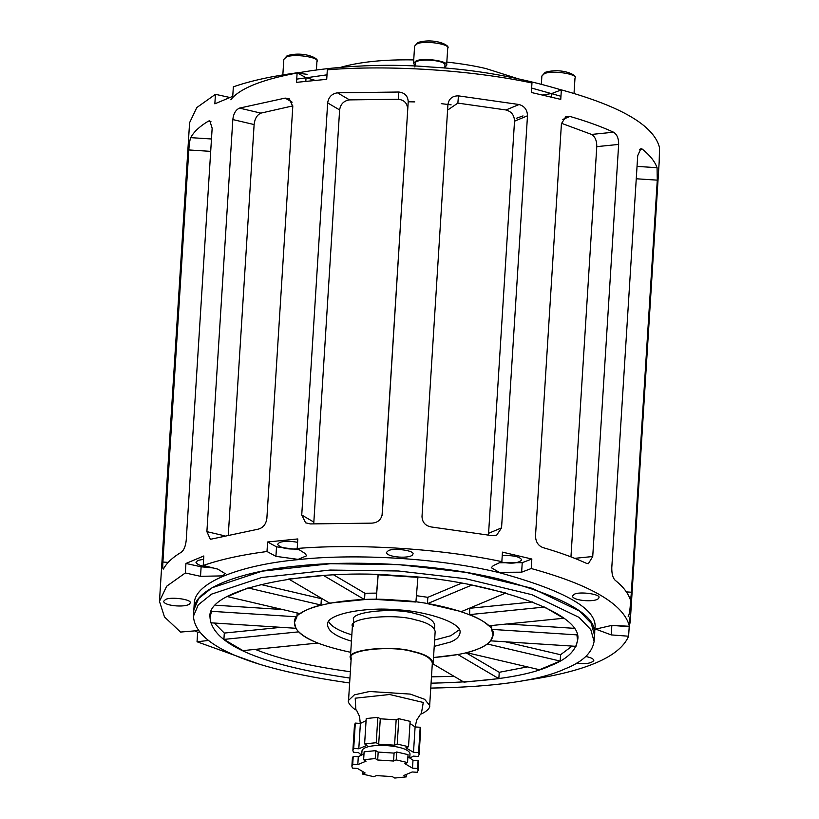 <?xml version="1.0" encoding="UTF-8"?>
<svg xmlns="http://www.w3.org/2000/svg" width="819" height="819" viewBox="0 0 819 819"><rect width="100%" height="100%" fill="white"/><g stroke="black" fill="none" stroke-linecap="round" stroke-linejoin="round"><path stroke-width="1.23" d="M444.84 67.383L446.621 65.407C449.631 61.138 422.768 57.269 415.929 61.046L413.513 63.319L414.998 65.489M297.686 72.686L284.234 74.693M585.79 656.5C591.123 657.575 593.785 658.926 593.785 660.564C591.205 663.421 585.462 664.291 576.576 663.165M388.349 550.644C393.826 547.624 415.315 550.716 412.909 554.135C411.957 559.142 386.722 557.555 386.425 552.467L388.349 550.644M297.829 548.853C287.408 549.61 280.63 548.106 277.498 544.359L279.422 542.547C283.558 540.99 289.619 540.909 297.594 542.301M502.242 555.466C514.086 555.343 520.567 556.879 521.672 560.053C518.12 563.359 511.261 564.004 501.074 561.998M165.561 599.477C171.038 596.447 192.526 599.549 190.121 602.958C189.169 607.964 163.933 606.377 163.636 601.289L165.561 599.477M208.906 566.891C201.484 566.328 197.164 564.772 195.946 562.233L197.881 560.421L203.624 559.264M574.334 594.225C579.801 591.195 601.289 594.297 598.884 597.706C597.931 602.712 572.696 601.126 572.399 596.037L574.334 594.225M493.366 565.56L501.852 561.639L502.446 552.129L531.838 559.019L531.244 568.529L521.631 572.184L499.221 572.338L491.277 567.69L493.366 565.56M499.457 562.745L522.235 562.673L531.838 559.019M185.933 563.462L203.829 555.968L203.235 565.479L217.741 569.103L225.153 573.617L222.737 575.89L200.522 576.31L185.329 572.972L185.933 563.462L201.126 566.799L213.175 567.956M610.698 625.306L629.207 626.719L628.603 636.22L611.24 634.909L595.7 629.115L612.018 625.358L629.412 626.289L630.016 616.779L630.261 621.437L629.391 626.156M208.691 640.427L197.041 641.768L197.645 632.258L199.641 632.033M185.329 572.972L166.677 586.22L159.47 601.361L164.465 616.922L180.538 632.063L198.474 630.569M197.645 632.258L194.85 630.814M267.598 541.994L297.799 538.943L297.205 548.454L304.965 553.419L306.695 555.743L298.085 559.377L275.921 556.347L267.004 551.504L267.598 541.994L276.525 546.836L299.304 549.795M501.852 561.639C441.4 548.74 359.111 543.437 297.205 548.454M267.004 551.504C241.912 554.77 220.659 559.428 203.235 565.479M197.041 641.768L258.937 664.055M522.133 680.804C584.131 672.153 619.614 657.288 628.603 636.22M629.412 626.289C623.914 604.289 591.195 585.032 531.244 568.529M594.891 628.808C598.32 609.633 566.124 590.837 498.3 572.399C431.132 556.398 347.287 554.053 298.474 559.612C247.379 564.107 194.472 580.497 194.236 603.654M542.71 94.953L551.75 93.52L561.353 89.875L560.759 99.386L531.367 92.496L531.961 82.985C471.509 70.086 389.22 64.783 327.324 69.799L326.72 79.31L296.519 82.35L297.123 72.84L306.04 77.692L314.967 80.293M297.123 72.84C272.031 76.116 250.778 80.774 233.343 86.824L232.75 96.335L214.844 103.829L215.448 94.318L230.641 97.656M630.261 621.437L659.182 161.793L659.53 147.635C654.033 125.635 621.304 106.378 561.353 89.875M215.448 94.318L196.795 107.555L189.588 122.707L159.47 601.361M414.875 66.984L415.172 63.401C414.803 57.801 446.232 59.828 444.963 65.325L444.789 68.079M287.786 74.15L294.523 73.188M297.717 73.167L307.043 74.314M560.954 96.273L531.644 88.073L560.954 96.273M327.006 74.826L296.724 79.126L327.006 74.826M516.656 78.317L486.046 68.591C475.03 65.95 461.957 63.769 446.836 62.06M413.728 59.91C384.387 59.388 360.094 61.834 340.858 67.26M516.246 118.325L523.024 115.909M163.585 568.744C166.789 562.837 172.707 557.319 181.357 552.19C183.927 550.194 185.544 546.232 186.22 540.305L212.152 128.225L209.818 120.823L208.476 121.089C199.836 126.218 193.908 131.736 190.714 137.643C189.834 139.885 189.209 143.99 188.82 149.949L162.899 562.039C162.551 567.649 162.786 569.891 163.585 568.744L163.196 569.144M630.804 597.757L630.425 603.695C630.046 609.653 629.412 613.759 628.542 616.001L628.163 616.687M636.261 178.777L657.288 180.139L657.063 167.69C654.852 161.435 649.876 155.211 642.147 149.027L640.898 148.608L637.714 155.641L611.783 567.731C611.711 573.689 612.786 577.825 615.028 580.139C622.757 586.322 627.723 592.546 629.934 598.802L630.241 599.242M629.934 598.802C630.528 600.03 631.009 597.839 631.357 592.229L626.371 591.902M570.956 556.869L596.775 146.632L618.652 144.431C618.724 138.472 617.024 134.398 613.564 132.207C601.085 126.505 586.547 121.243 569.963 116.441L565.827 116.646L561.424 123.73L535.503 535.821C535.657 541.728 538.093 545.638 542.843 547.553C559.428 552.354 573.955 557.606 586.435 563.318L588.38 563.677L592.731 556.521L574.733 558.333M596.775 146.632C596.836 140.673 595.106 136.609 591.564 134.429L561.465 123.28M618.652 144.431L592.731 556.521M514.516 121.212L527.487 115.776C527.323 109.869 524.518 106.122 519.051 104.515L458.445 95.864C452.416 95.833 448.914 98.679 447.942 104.433L422.01 516.523C422.256 522.348 425.358 525.829 431.326 526.975L491.922 535.616L496.672 535.155L501.556 527.866L488.585 533.302L514.516 121.212C514.352 115.305 511.517 111.558 506.009 109.971L457.862 103.102L447.583 110.115M488.339 534.961L488.585 533.302M527.487 115.776L501.556 527.866M382.053 515.479L408.21 101.873C407.964 96.048 404.852 92.762 398.853 92.025L337.489 92.813C331.838 93.704 328.562 97.062 327.661 102.907L301.74 514.997L305.62 522.819L310.36 523.925L371.734 523.136C377.794 522.768 381.316 519.707 382.289 513.953L382.258 514.271M407.627 109.07C407.381 103.245 404.258 99.969 398.269 99.263L349.508 99.887C343.816 100.747 340.53 104.095 339.619 109.941L313.738 523.74M382.268 514.127L408.21 101.873M258.057 529.197C263.032 527.917 265.97 524.355 266.861 518.509L292.792 106.429L289.332 98.853L285.176 98.096L239.486 108.108C235.729 109.828 233.507 113.646 232.821 119.564L206.89 531.654L210.35 539.311L258.057 529.197M292.813 105.886L260.892 113.124C257.064 114.824 254.801 118.632 254.115 124.56L228.296 534.92M657.288 180.139L631.357 592.229M433.016 663.943L463.963 682.155L498.843 678.634L457.893 654.545L433.517 657.534C454.412 655.804 469.451 652.866 478.624 648.709C487.325 645.3 492.147 640.755 493.11 635.083L490.622 640.837L575.982 646.334L577.549 640.397L576.914 634.868L491.554 629.371L491.799 625.511M498.843 678.634L499.242 672.297L466.052 652.774M427.436 603.654L461.373 611.609L505.784 593.017L471.846 585.063L427.436 603.654L427.835 597.317L416.431 595.689M461.588 583.179L427.835 597.317M364.527 599.6L323.577 575.511L288.697 579.023L329.647 603.122L364.527 599.6L364.926 593.263L333.835 574.969M296.918 616.82L211.558 611.322L210.002 617.27L210.626 622.798L295.987 628.296L294.43 622.583L296.918 616.82L297.164 612.94M282.627 609.541L215.817 605.231M491.554 629.371L493.11 635.083C497.409 619.01 438.308 601.463 396.099 600.153C353.788 595.976 292.117 606.009 294.43 622.573C294.492 634.408 313.257 644.318 350.737 652.323M573.689 628.296L506.879 623.986M469.666 614.608C478.357 618.11 484.715 621.846 488.718 625.818L563.646 618.263L544.584 607.043L469.666 614.608L469.707 608.118M532.729 601.945L470.065 608.261M560.165 661.066L487.244 643.98C482.637 647.399 475.747 650.286 466.574 652.641L539.496 669.727L560.165 661.066L560.565 654.729L505.313 641.789M376.187 599.457L415.919 602.016L417.915 577.364L378.183 574.805L376.187 599.457L376.586 593.11L364.926 593.263M378.071 574.805L376.586 593.11M320.966 605.026L248.044 587.94L227.375 596.59L300.297 613.677C304.903 610.257 311.793 607.37 320.966 605.026L321.365 598.689L260.514 584.428M317.885 643.058C309.183 639.557 302.825 635.82 298.822 631.838L223.904 639.404L242.956 650.614L317.885 643.058M223.904 639.404L224.304 633.067L214.25 623.034M281.071 627.334L224.304 633.067M193.837 609.991C194.072 586.834 246.98 570.454 298.075 565.949C346.887 560.391 430.733 562.735 497.901 578.746C565.724 597.174 597.921 615.98 594.492 635.145M459.285 629.77L450.737 635.749L434.623 640.038M351.842 634.827C338.923 630.906 331.193 626.484 328.665 621.549M351.443 641.164C335.78 636.506 327.815 630.999 327.549 624.662C326.003 613.615 367.117 606.93 395.321 609.715C423.464 610.585 462.858 622.286 459.991 632.995C459.357 636.783 456.142 639.813 450.337 642.086L434.224 646.375M321.887 598.556L321.365 598.689M527.426 666.891L499.242 672.297M454.105 676.351L431.47 676.852M350.348 671.744C309.951 666.154 278.235 658.701 255.211 649.385M572.133 646.089L560.565 654.729M349.948 678.081C255.006 664.076 211.63 642.413 210.002 617.25C205.712 586.599 319.799 568.058 398.075 575.777C476.167 578.194 585.493 610.667 577.549 640.397C575.767 650.89 566.84 659.295 550.757 665.612C528.05 676.084 488.155 681.94 431.07 683.189M430.763 688.083C494.84 687.008 539.547 680.62 564.895 668.928C582.432 662.039 592.168 652.876 594.103 641.441L590.786 629.596L578.992 617.342L531.941 594.707L465.786 578.746L398.464 570.997L330.139 570.055L261.752 577.497L211.65 594.103L198.27 604.831L193.448 616.205C195.106 643.877 243.919 667.987 349.641 682.985M594.103 641.431L594.502 635.094L591.185 623.259L579.391 611.005L532.34 588.359L466.185 572.409L398.863 564.66L330.538 563.707L262.152 571.16L212.049 587.766L198.669 598.494L193.847 609.868M348.546 700.378L351.218 657.974C346.816 649.825 392.199 645.188 412.878 651.699C424.58 654.289 431.07 658.077 432.34 663.062L429.668 705.476L424.662 699.303L410.206 694.092L369.553 691.492L354.381 694.85L348.546 700.378C346.795 702.518 354.31 709.981 356.47 710.032L359.551 716.451L360.288 723.412M363.994 753.869L358.302 756.705L353.214 756.377L352.385 758.302L351.883 766.226L352.405 768.13L357.493 768.457L365.11 772.941L362.459 774.047L373.771 776.699L376.423 775.593L392.301 776.617L394.748 778.05L406.367 776.873L403.931 775.439L412.192 771.979L417.281 772.307L418.11 770.392L417.588 768.488L412.5 768.161L404.883 763.677L407.534 762.571L396.222 759.919L393.57 761.025L377.692 760.001L375.245 758.568L363.626 759.735L366.062 761.168L357.801 764.629L352.713 764.301L351.883 766.226M418.11 770.392L418.611 762.469L418.089 760.564L413.001 760.237L407.903 756.725M407.534 762.571L408.026 754.637L396.713 751.985L394.072 753.101L378.183 752.077L375.747 750.644L364.117 751.811L363.626 759.735M375.747 750.644L375.245 758.568M378.183 752.077L377.692 760.001M394.072 753.101L393.57 761.025M396.713 751.985L396.222 759.919M413.001 760.237L412.5 768.161M418.089 760.564L417.588 768.488M406.5 774.815L406.367 776.873M362.592 771.959L362.459 774.047M353.214 756.377L352.713 764.301M358.302 756.705L357.801 764.629M361.988 750.941C363.718 741.871 409.459 744.737 410.002 753.971L409.766 757.647M366.083 720.587L360.391 723.423L355.303 723.095L354.473 725.02L352.876 750.378L353.398 752.282L358.487 752.61L361.159 754.872M410.329 757.964L413.196 756.132L418.274 756.459L419.103 754.545L420.7 729.186L420.188 727.272L418.591 752.641L413.503 752.313L405.886 747.829L408.527 746.713L397.215 744.061L394.563 745.177L378.685 744.154L376.249 742.71L364.619 743.887L367.055 745.321L358.794 748.781L353.706 748.453L352.876 750.378M409.991 723.443L415.1 726.944L420.188 727.272M408.527 746.713L410.124 721.355L398.812 718.703L397.215 744.061M364.619 743.887L366.216 718.529L377.835 717.352L380.282 718.795L396.161 719.819L398.812 718.703M377.835 717.352L376.249 742.71M380.282 718.795L378.685 744.154M396.161 719.819L394.563 745.177M415.1 726.944L413.503 752.313M419.103 754.545L418.591 752.641M355.303 723.095L353.706 748.453M360.391 723.423L358.794 748.781M351.064 660.36L350.389 657.913L352.385 626.228C347.901 617.915 394.205 613.175 415.305 619.819C427.242 622.46 433.865 626.33 435.165 631.418M353.204 626.279L353.603 619.942C349.211 611.793 394.594 607.155 415.274 613.656C426.975 616.246 433.466 620.034 434.735 625.02M350.389 657.913C345.905 649.61 392.209 644.881 413.308 651.514C425.245 654.156 431.869 658.026 433.169 663.114L432.186 665.458M451.115 104.842L441.257 103.655M414.772 101.894L408.22 101.781M561.271 89.906C518.161 77.027 474.457 69.39 430.17 66.984C357.944 60.688 251.474 72.338 230.845 99.795M417.004 43.929C423.843 40.151 450.706 44.021 447.696 48.29C451.023 45.547 434.613 37.592 417.936 42.496L414.588 46.202L417.004 43.929M286.23 57.125C293.069 53.348 319.932 57.217 316.933 61.486C320.249 58.743 303.839 50.788 287.162 55.692L283.814 59.398L286.23 57.125M544.287 73.751C551.126 69.973 577.989 73.843 574.989 78.112C578.306 75.368 561.895 67.414 545.219 72.318L541.871 76.024L544.287 73.751M521.631 572.184L522.235 562.673M200.522 576.31L201.126 566.799M611.24 634.909L611.844 625.409M275.921 556.347L276.525 546.836M551.75 93.52L551.525 97.031M306.04 77.692L305.815 81.235M414.998 66.175L415.172 63.401M168.223 562.387L162.899 562.039M188.82 149.949L210.688 151.361M208.476 121.089L210.964 121.673M211.466 138.984L190.714 137.643M593.652 628.552L594.891 628.838M639.69 149.283L642.147 149.027M657.063 167.69L637.039 166.4M613.564 132.207L591.564 134.429M562.663 119.492L569.963 116.441M457.862 103.102L458.445 95.864M519.051 104.515L506.009 109.971M398.853 92.025L398.269 99.263M349.508 99.887L337.489 92.813M327.661 102.907L339.619 109.941M313.697 522.031L301.74 514.997M285.176 98.096L292.137 102.191M232.821 119.564L254.115 124.56M260.892 113.124L239.486 108.108M224.631 535.81L206.89 531.654M415.12 726.955L416.728 720.075L420.608 714.055C421.529 714.383 430.753 709.193 429.678 705.507L429.678 705.476M355.835 709.704L355.221 698.197L389.598 694.502L423.28 702.456L421.314 713.799M413.513 63.319L414.588 46.202M446.621 65.407L447.706 48.29M282.842 74.918L283.814 59.398M316.41 69.779L316.933 61.486M541.369 84.081L541.871 76.024M574.017 93.417L574.989 78.112M194.246 603.439L195.587 603.306M193.438 616.226L194.236 603.552M594.502 635.094L594.901 628.757M361.752 754.627L361.988 750.951M434.735 625.04L434.479 629.002M435.165 631.439L433.169 663.134"/></g></svg>
